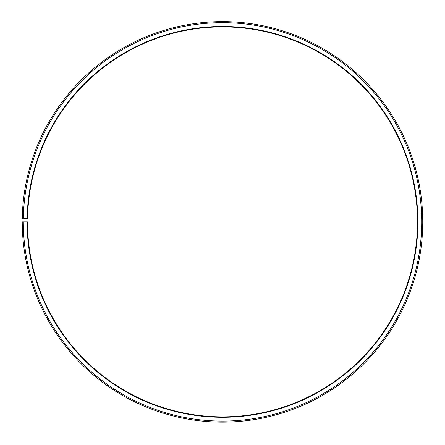 <?xml version="1.0" encoding="UTF-8"?>
<svg xmlns="http://www.w3.org/2000/svg" width="445" height="445" viewBox="0 0 445 445"><rect width="100%" height="100%" fill="white"/><g stroke="black" fill="none" stroke-linecap="round" stroke-linejoin="round"><path stroke-width="0.67" d="M417.482 221.877A194.982 194.982 0 0 0 224.202 26.906A194.982 194.982 0 0 0 27.551 218.478L27.128 218.467A195.399 195.399 0 0 1 224.208 26.483A195.399 195.399 0 0 1 417.899 221.877A195.399 195.399 0 0 1 222.5 417.282A195.399 195.399 0 0 1 27.101 221.877L27.518 221.877A194.982 194.982 0 0 0 222.5 416.859A194.982 194.982 0 0 0 417.482 221.877M23.335 218.4L22.278 218.384A200.25 200.25 0 0 1 224.247 21.638A200.25 200.25 0 0 1 422.75 221.877A200.25 200.25 0 0 1 222.5 422.127A200.25 200.25 0 0 1 22.25 221.877L23.301 221.877A199.199 199.199 0 0 0 222.5 421.076A199.199 199.199 0 0 0 421.699 221.877A199.199 199.199 0 0 0 224.241 22.689A199.199 199.199 0 0 0 23.335 218.4L27.128 218.467M23.301 221.877L27.101 221.877"/></g></svg>

